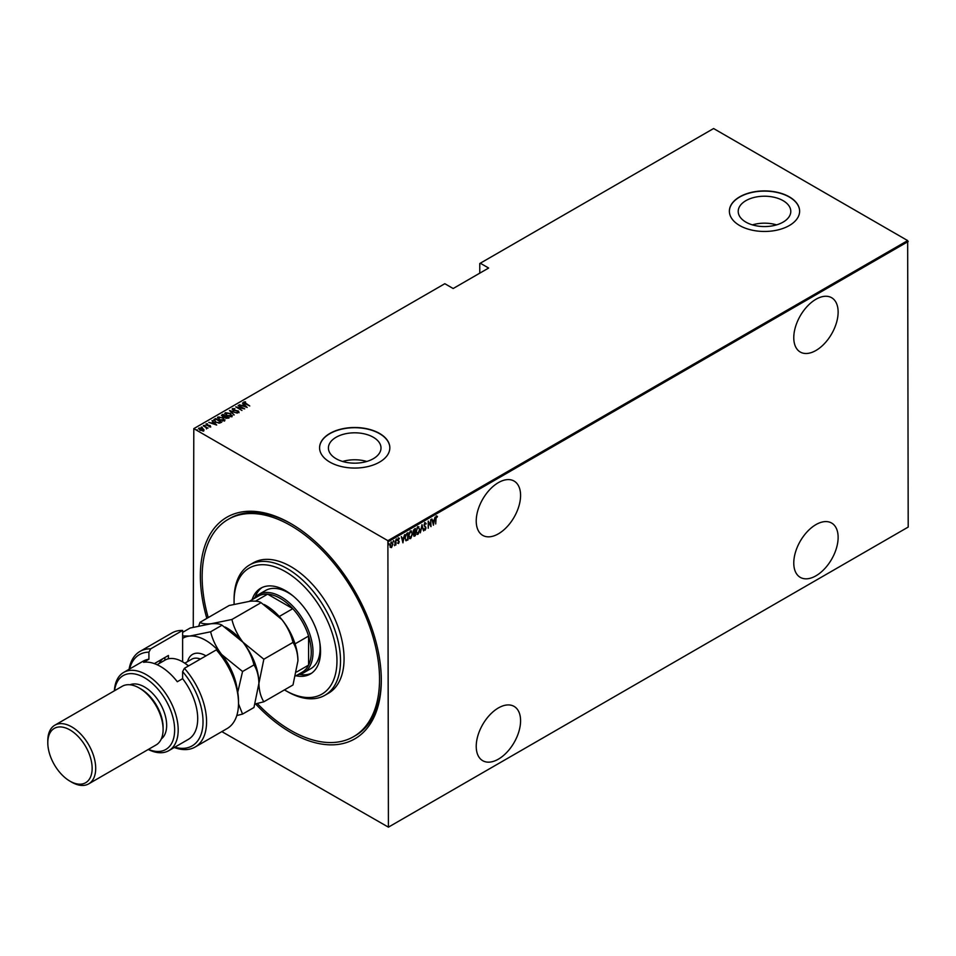 <?xml version="1.0" encoding="UTF-8"?>
<svg xmlns="http://www.w3.org/2000/svg" width="956" height="956" viewBox="0 0 956 956"><rect width="100%" height="100%" fill="white"/><g stroke="black" fill="none" stroke-linecap="round" stroke-linejoin="round"><path stroke-width="1.43" d="M206.843 618.377A127.949 73.875 60 0 1 290.839 523.577L290.839 523.577A127.949 73.875 60 0 1 381.313 680.29A127.949 73.875 60 0 1 290.839 732.523A127.949 73.875 60 0 1 255.551 703.879M257.272 703.473A125.439 72.429 -120 0 0 290.839 730.468A125.439 72.429 -120 0 0 353.565 736.682L355.333 735.666A125.439 72.429 -120 0 0 381.313 679.25M498.399 482.613A31.357 18.104 120 0 0 477.916 510.241A31.357 18.104 120 0 0 482.72 535.372A31.357 18.104 120 0 0 498.399 533.818A31.357 18.104 120 0 0 518.893 506.178A31.357 18.104 120 0 0 514.077 481.059A31.357 18.104 120 0 0 498.399 482.613M815.946 299.276A31.357 18.104 120 0 0 795.464 326.904A31.357 18.104 120 0 0 800.268 352.035A31.357 18.104 120 0 0 815.946 350.482A31.357 18.104 120 0 0 836.44 322.853A31.357 18.104 120 0 0 831.636 297.722A31.357 18.104 120 0 0 815.946 299.276M815.946 524.605A31.357 18.104 120 0 0 795.464 552.233A31.357 18.104 120 0 0 800.268 577.364A31.357 18.104 120 0 0 815.946 575.811A31.357 18.104 120 0 0 836.44 548.182A31.357 18.104 120 0 0 831.636 523.052A31.357 18.104 120 0 0 815.946 524.605M498.399 707.942A31.357 18.104 120 0 0 477.916 735.57A31.357 18.104 120 0 0 482.72 760.701A31.357 18.104 120 0 0 498.399 759.148A31.357 18.104 120 0 0 518.893 731.519A31.357 18.104 120 0 0 514.077 706.388A31.357 18.104 120 0 0 498.399 707.942M336.118 458.725A26.29 15.177 0 0 0 364.762 462.011A26.29 15.177 0 0 0 381.002 447.994A26.29 15.177 0 0 0 373.294 437.25A26.29 15.177 0 0 0 344.638 433.964A26.29 15.177 0 0 0 328.41 447.994A26.29 15.177 0 0 0 336.118 458.725M745.907 222.127A26.29 15.177 0 0 0 774.563 225.413A26.29 15.177 0 0 0 790.791 211.396A26.29 15.177 0 0 0 783.095 200.664A26.29 15.177 0 0 0 754.439 197.366A26.29 15.177 0 0 0 738.211 211.396A26.29 15.177 0 0 0 745.907 222.127M739.669 225.532A35.121 20.279 0 0 0 777.945 229.918A35.121 20.279 0 0 0 799.622 211.192A35.121 20.279 0 0 0 789.345 196.852A35.121 20.279 0 0 0 751.058 192.455A35.121 20.279 0 0 0 729.38 211.192A35.121 20.279 0 0 0 739.669 225.532M799.622 211.288A35.121 20.279 0 0 0 789.345 197.056A35.121 20.279 0 0 0 751.141 192.634A35.121 20.279 0 0 0 729.38 211.288M329.868 462.118A35.121 20.279 0 0 0 368.144 466.516A35.121 20.279 0 0 0 389.833 447.778A35.121 20.279 0 0 0 379.544 433.438A35.121 20.279 0 0 0 341.268 429.053A35.121 20.279 0 0 0 319.579 447.778A35.121 20.279 0 0 0 329.868 462.118M389.833 447.886A35.121 20.279 0 0 0 379.544 433.654A35.121 20.279 0 0 0 341.352 429.232A35.121 20.279 0 0 0 319.579 447.886M193.267 627.22L193.805 428.635L387.885 540.678L907.662 240.589L908.2 527.067L388.411 827.155L387.885 540.678M391.518 542.172L392.952 544.048L391.518 547.597L390.466 547.346L390.084 545.697L391.518 542.172L392.259 542.112M392.211 545.924L391.518 547.597L390.466 547.346M395.892 539.746L395.892 544.98L395.581 544.394L394.541 545.673L395.892 539.746M398.592 542.865L398.533 543.558L397.804 543.223L398.915 541.98L397.804 540.056L398.616 538.085L399.393 538.336L398.126 539.853L399.238 541.765L398.533 543.558L397.804 543.223M398.831 541.55L397.935 540.797M398.616 538.085L399.393 538.336L398.855 538.658M399.178 538.945L398.27 538.515L397.768 539.638L399.238 541.765M407.638 539.399L406.085 540.773L404.974 538.001L406.85 533.412L407.997 532.755L407.997 539.925L405.798 540.678M414.964 535.169L414.617 536.101L413.482 534.978L413.171 531.799L414.33 529.098L415.322 528.525L415.322 535.695L413.9 536.232M422.002 524.665L423.592 530.915L421.966 526.075L420.329 532.803L422.002 524.665M430.678 519.658L431.001 526.637L428.527 522.418L428.216 528.25L428.216 521.08L430.678 525.298L430.678 519.658M436.02 518.977L435.697 523.936L435.697 519.084L436.557 516.085L437.454 516.395L435.697 518.797M436.557 516.085L437.25 517.053M908.2 241.51L388.411 541.598M433.462 525.214L431.801 519.012L432.65 520.817L434.203 519.921L435.064 517.124L433.355 525.155M425.121 522.681L426.221 523.613L425.109 523.422L424.392 525.059L425.982 528.047L425.109 530.233L424.153 529.564L425.671 528.262L424.07 525.226L425.121 522.681L425.707 523.697M425.91 524.151L424.464 523.482M425.312 529.337L425.109 530.233L424.153 529.564M424.452 528.955L425.145 529.469M418.728 532.791L417.963 534.344L416.039 531.703L417.939 526.828L419.851 529.457L417.963 534.344L416.971 534.428M417.939 526.828L418.907 526.756M411.403 537.021L410.65 538.575L408.714 535.934L410.614 531.058L412.526 533.687L410.65 538.575L409.646 538.646M410.614 531.058L411.582 530.986M402.978 542.817L401.305 536.615L402.165 538.419L403.719 537.523L404.567 534.727L402.87 542.757M396.417 538.933L396.776 540.343L396.776 539.148M393.466 540.642L393.824 542.04L393.824 540.845M388.698 543.39L389.044 544.801L389.044 543.606M907.662 240.589L713.594 128.534L479.769 263.521L479.769 273.153M202.72 428.539L203.951 429.686L203.652 430.738L199.864 430.2L198.956 428.025L202.72 428.539L203.951 429.686L203.652 430.738M198.525 428.635L199.971 428.18M203.413 425.54L207.954 428.157L206.962 427.953L206.52 428.897L206.114 427.535L203.413 425.91M206.496 428.862L206.114 427.535M210.667 426.687L206.556 425.145L206.054 423.926L207.452 423.831L206.855 424.954L210.189 425.587L210.667 427.093M209.125 426.782L210.117 426.77L209.89 425.779M206.556 425.145L206.054 423.926L207.452 424.237M206.616 424.237L206.855 425.3M213.69 420.281L215.518 418.549L221.72 422.134L219.581 423.114L215.518 422.05L214.371 419.218L213.666 420.066M222.832 414.33L229.046 417.915L225.676 418.083L222.449 416.589L221.852 414.892L223.118 414.892M221.457 415.442L222.832 414.737M229.524 410.471L237.327 413.135L230.683 411.176L234.065 415.012L229.524 410.59M238.199 405.452L244.724 408.857L237.363 407.459L241.94 410.471L235.738 406.886L243.087 408.272L238.199 405.452M244.533 402.356L249.743 405.965L245.226 403.719L243.911 401.974L245.525 401.867L244.485 402.799M243.649 402.345L245.525 402.285M193.805 428.635L444.827 283.705L453.168 288.521L488.647 268.039L480.306 263.223M247.198 407.435L239.311 404.806L242.167 405.464L243.708 404.567L242.573 402.93L247.198 407.435M232.224 409.24L232.475 408.582L234.937 408.726L233.109 408.953L233.443 409.969L238.426 411.008L238.988 412.347L236.992 412.299L238.391 411.964L238.128 411.211L233.109 410.148L232.177 409.025M233.109 408.953L233.443 410.315M236.909 412.311L238.391 412.371L238.128 411.211M230.456 413.482L231.854 416.469L226.656 415.705L225.293 412.717L230.456 413.482L231.854 416.876M232.368 415.669L231.854 416.469M224.768 413.506L226.942 412.825M223.13 417.712L224.529 420.7L219.342 419.935L217.98 416.947L223.13 418.095M225.042 419.899L224.529 420.7M217.442 417.736L219.617 417.055M216.701 425.038L208.826 422.409L211.67 423.066L213.224 422.17L212.089 420.532L216.701 425.038M204.214 425.396L205.241 425.587M201.262 427.093L202.302 427.284M196.494 429.853L197.522 430.045M388.411 827.155L221.852 731.615M291.735 524.091A125.439 72.429 -120 0 0 229.894 518.391L228.126 519.407A125.439 72.429 -120 0 0 208.217 617.588M776.595 224.875A26.29 15.177 0 0 0 752.408 224.875M366.793 461.473A26.29 15.177 0 0 0 342.606 461.473M244.533 402.763L245.608 403.575M242.262 405.822L243.708 404.567M242.573 403.336L246.66 407.328M242.967 405.738L245.955 406.766L244.186 405.033L242.967 406.061M243.087 408.32L243.792 408.726M236.658 407.423L237.363 407.555M232.475 408.989L233.718 408.845M233.109 409.359L233.443 410.375L233.109 409.359M238.426 411.415L238.988 412.765M238.391 412.371L238.128 411.618L238.391 412.371M229.978 411.032L230.683 411.271M234.148 414.964L230.683 411.176M224.791 413.733L225.293 413.135M225.508 414.008L225.951 413.076L226.978 415.525L231.615 415.609M225.951 413.494L226.978 415.932M230.049 416.78L231.639 415.812M231.197 416.529L230.133 413.673L225.951 413.076M225.461 416.254L226.058 416.601M228.09 417.772L228.687 418.119M224.373 417.115L225.461 416.207L222.688 415.155L222.772 416.398L225.461 416.207M222.688 415.561L222.772 416.804L222.688 415.561M225.986 418.298L225.879 417.115L225.986 418.298L228.09 418.13L226.106 416.577L225.986 417.892L228.09 417.724M225.986 418.238L225.879 416.697M222.772 416.756L222.688 415.155M223.13 418.119L224.529 421.106M217.466 417.951L217.98 417.354M218.183 418.238L218.625 417.306L219.653 419.756L224.29 419.839M218.625 417.712L219.653 420.162M222.724 421.01L224.313 420.043M223.883 420.748L222.808 417.892L218.625 417.306M214.371 419.624L215.518 418.549M220.764 422.002L221.362 422.349M218.613 423.126L220.764 421.955L215.829 419.11L214.467 420.556M214.502 420.473L215.829 422.277L219.187 422.671L220.764 421.955M214.502 420.054L215.829 421.859M211.778 423.424L213.224 422.17M212.089 420.939L216.176 424.93M212.471 423.341L215.47 424.368L213.702 422.636L212.471 423.663M206.616 424.655L206.855 425.36L206.616 424.655M209.364 425.671L210.189 425.994M205.887 427.38L206.962 428.001M203.951 430.104L203.652 431.144M199.218 429.065L199.517 428.348L200.174 430.009L203.377 430.128M199.517 428.754L200.174 430.415M202.648 430.977L203.413 430.343M203.09 430.821L202.397 428.73L199.517 428.348M436.199 515.87L437.095 516.192M431.885 518.965L432.65 520.817M434.108 519.98L433.964 520.709M433.343 523.816L433.199 524.545M434.036 520.745L432.459 521.247L433.427 523.864L434.036 520.745L432.817 521.462L433.427 523.864M430.642 525.274L430.642 526.17M428.216 521.331L430.678 525.298M424.763 522.478L425.874 523.41M425.563 523.948L424.751 523.219L425.563 523.948M424.034 524.844L424.524 525.681M424.165 525.477L425.779 527.079M425.432 526.864L425.982 528.047M424.751 530.018L423.795 529.361M424.094 528.752L424.787 529.265L424.094 528.752M421.835 525.179L423.592 530.915M417.581 526.625L419.851 529.457M417.617 534.141L416.804 534.296M418.585 527.425L416.84 528.13M416.003 531.309L417.593 533.424M416.039 531.333L417.951 533.627L416.935 533.532M417.593 527.354L416.35 531.512M417.951 533.627L419.541 529.648L418.417 527.294M414.964 528.728L414.964 529.421M414.964 532.134L414.964 532.827M413.135 531.417L413.757 532.337L413.135 531.417M413.183 531.44L414.115 532.54L415 532.11L415 529.445L413.542 530.042M413.446 534.571L414.211 535.193L413.446 534.571M413.506 534.607L415 535.145L415 532.851L413.876 533.209M414.426 532.767L413.805 534.774L414.557 535.396M414.175 529.516L413.482 531.62L414.115 532.54M410.291 538.371L409.479 538.527M410.255 530.855L412.179 533.484M411.259 531.655L409.515 532.361M410.279 531.584L408.714 535.563L410.279 537.642M409.025 535.742L410.626 537.858L409.61 537.762M410.626 537.858L412.215 533.878L411.092 531.524M407.638 532.958L407.638 533.651M404.938 537.607L405.918 539.782M404.974 537.63L405.774 539.77M406.264 539.985L407.674 539.375L407.674 533.675L405.535 534.942M405.834 534.512L405.284 537.81M407.674 533.675L406.18 534.715M401.389 536.567L402.165 538.419M403.611 537.583L403.468 538.312M402.858 541.419L402.715 542.148M403.552 538.348L401.974 538.849L402.942 541.466L403.552 538.348L402.333 539.065L402.942 541.466M398.174 543.343L397.445 543.02M398.258 537.87L399.046 538.132M396.728 539.351L396.417 540.128M395.545 543.211L395.545 544.37M395.222 544.191L394.505 545.47M393.788 541.048L393.466 541.837M391.159 547.394L390.108 547.143M391.159 541.968L392.952 544.048M391.936 542.721L390.789 542.936M390.048 545.302L391.159 546.748M390.096 545.338L391.518 546.952L390.777 546.844M391.159 542.614L390.406 545.518M391.518 546.952L392.629 544.227L391.769 542.578M389.008 543.809L388.698 544.585M284.446 689.897A72.752 42.004 -120 0 0 285.521 690.531A72.752 42.004 -120 0 0 336.966 660.823A72.752 42.004 -120 0 0 285.521 571.712A72.752 42.004 -120 0 0 234.077 601.42A72.752 42.004 -120 0 0 234.124 604.228M287.29 691.547L285.521 690.531L287.29 691.547A75.261 43.45 60 0 0 324.921 695.275L328.47 693.231A75.261 43.45 -120 0 0 340.013 632.92A75.261 43.45 -120 0 0 290.839 566.597A75.261 43.45 -120 0 0 253.209 562.869L249.659 564.912A75.261 43.45 60 0 1 287.29 568.641A75.261 43.45 60 0 1 336.464 634.963A75.261 43.45 60 0 1 324.921 695.275M293.026 595.935A45.159 26.075 -120 0 0 288.174 592.708A45.159 26.075 -120 0 0 265.601 590.473L258.502 594.572A45.159 26.075 60 0 1 281.088 596.807A45.159 26.075 60 0 1 310.58 636.6A45.159 26.075 60 0 1 303.661 672.785A45.159 26.075 60 0 1 297.746 674.757M262.111 587.498A49.545 28.608 -120 0 0 255.049 597.309M252.085 599.735A49.545 28.608 60 0 1 260.749 588.215A49.545 28.608 60 0 1 285.521 590.665A49.545 28.608 60 0 1 317.894 634.33A49.545 28.608 60 0 1 310.294 674.028A49.545 28.608 60 0 1 295.99 675.773M353.565 736.682A125.439 72.429 -120 0 0 372.792 636.17A125.439 72.429 -120 0 0 290.839 525.621A125.439 72.429 -120 0 0 228.126 519.407M234.077 601.42L234.077 599.376A75.261 43.45 60 0 1 249.659 564.912M299.563 674.422A49.545 28.608 -120 0 0 311.584 673.203M303.661 672.785L310.76 668.698A45.159 26.075 -120 0 0 319.746 642.217M295.762 675.904L302.144 672.211A43.904 25.346 -120 0 0 308.585 665.101A43.904 25.346 -120 0 0 308.585 636.063A43.904 25.346 -120 0 0 292.775 608.673A43.904 25.346 -120 0 0 280.192 598.348A43.904 25.346 -120 0 0 267.62 594.154A43.904 25.346 -120 0 0 258.24 596.174L249.361 601.3M279.248 616.489L292.775 608.673L267.62 594.154L255.515 601.145M253.842 598.707A45.159 26.075 60 0 1 258.502 594.572M296.683 671.972L308.585 665.101L308.585 636.063L295.057 643.866M182.62 630.422A55.197 31.871 -120 0 0 171.877 632.992L139.946 651.43A55.197 31.871 60 0 1 150.69 648.849L182.62 630.422L182.62 661.851M148.455 749.361A42.65 24.629 -120 0 0 174.578 727.624A42.65 24.629 -120 0 0 144.487 677.72A42.65 24.629 -120 0 0 114.589 690.698M114.385 690.818A45.159 26.075 60 0 1 123.683 672.415A45.159 26.075 60 0 1 146.256 674.649A45.159 26.075 60 0 1 175.761 714.443A45.159 26.075 60 0 1 168.842 750.627A45.159 26.075 60 0 1 148.252 749.48M88.681 783.872L156.091 744.951A33.866 19.55 -120 0 0 163.106 729.452L163.106 727.397A31.357 18.104 -120 0 0 140.938 688.989L139.158 687.962A33.866 19.55 -120 0 0 122.225 686.288L54.815 725.21A33.866 19.55 60 0 1 71.748 726.883A33.866 19.55 60 0 1 93.879 756.734A33.866 19.55 60 0 1 88.681 783.872A33.866 19.55 60 0 1 71.748 782.199L69.979 781.172A31.357 18.104 -120 0 0 92.146 768.361A31.357 18.104 -120 0 0 69.979 729.954A31.357 18.104 -120 0 0 47.8 742.764A31.357 18.104 -120 0 0 69.979 781.172L71.748 782.199M163.106 729.452A33.866 19.55 -120 0 0 139.158 687.962L140.938 688.989M161.301 738.94A31.357 18.104 -120 0 0 164.635 713.499A31.357 18.104 -120 0 0 144.487 686.946A31.357 18.104 -120 0 0 130.028 684.783M168.842 750.627L188.356 739.37A45.159 26.075 -120 0 0 182.62 678.664L177.302 681.736A45.159 26.075 60 0 0 160.453 666.452A45.159 26.075 60 0 0 143.591 662.281L148.921 659.21A45.159 26.075 -120 0 0 143.197 661.146L123.683 672.415M174.781 747.198A52.688 30.413 -120 0 0 202.791 726.464A52.688 30.413 -120 0 0 182.62 671.626L184.4 668.316L216.331 649.877A55.197 31.871 -120 0 1 238.51 703.329A55.197 31.871 -120 0 1 227.074 728.592L195.144 747.03A55.197 31.871 60 0 1 174.255 747.496M184.4 668.316A55.197 31.871 60 0 1 195.144 747.03M129.096 669.284A55.197 31.871 60 0 1 139.946 651.43M150.69 648.849L148.921 652.159L148.921 659.21M148.921 652.159A52.688 30.413 -120 0 0 129.622 668.985M182.62 678.664L182.62 671.626M216.331 649.877L219.88 653.271A52.688 30.413 60 0 1 238.51 701.286L238.51 703.329M154.346 663.607L168.435 655.481L168.435 658.792M159.198 663.5A37.631 21.725 60 0 1 162.914 658.66M164.886 660.214L164.886 657.525M47.8 742.764L47.8 740.709A33.866 19.55 60 0 1 54.815 725.21M255.144 703.975L263.844 701.788L293.002 684.962L297.937 660.823C297.734 653.378 296.085 647.236 293.002 642.384L263.844 659.222L242.944 642.205C237.494 635.071 233.826 627.495 231.914 619.488L261.06 602.662L281.972 619.667C287.421 626.813 291.09 634.378 293.002 642.384M263.844 701.788C260.761 696.948 259.112 690.806 258.909 683.361L263.844 659.222M231.914 619.488L211.013 623.766C205.588 624.16 201.919 623.682 199.983 622.344L229.129 605.518L250.042 601.24C255.455 600.846 259.136 601.324 261.06 602.662M199.983 622.344L198.812 625.869M258.909 683.851A45.159 26.075 -120 0 0 258.909 683.361A45.159 26.075 -120 0 0 242.944 642.205A45.159 26.075 -120 0 0 225.102 627.028M297.937 660.823A45.159 26.075 60 0 0 281.972 619.667A45.159 26.075 -120 0 0 264.131 604.503M182.62 632.37L190.101 628.044L211.013 623.766C216.426 623.384 220.107 623.85 222.031 625.2L242.944 642.205C248.393 649.339 252.061 656.915 253.973 664.922C257.056 669.762 258.706 675.916 258.909 683.361L253.973 707.5L242.561 714.084L238.51 703.879M237.112 688.834A45.159 26.075 -120 0 0 221.649 654.502A45.159 26.075 -120 0 0 189.718 636.063A45.159 26.075 -120 0 0 182.62 638.393M236.789 715.566L242.561 714.084M237.757 692.228L242.561 671.506L221.649 654.502C216.211 647.355 212.531 639.791 210.631 631.785L189.718 636.063L182.62 635.955M210.631 631.785L222.031 625.2M242.561 671.506L253.973 664.922M188.428 665.985A35.121 20.279 -120 0 0 182.632 661.851A35.121 20.279 -120 0 0 165.065 660.106L157.083 664.719M182.632 661.851L183.516 662.365A33.866 19.55 60 0 1 188.571 665.902M187.615 661.576A26.338 15.212 60 0 1 205.958 655.864M200.437 659.054A22.585 13.037 -120 0 0 191.738 659.198L184.843 663.177"/></g></svg>
